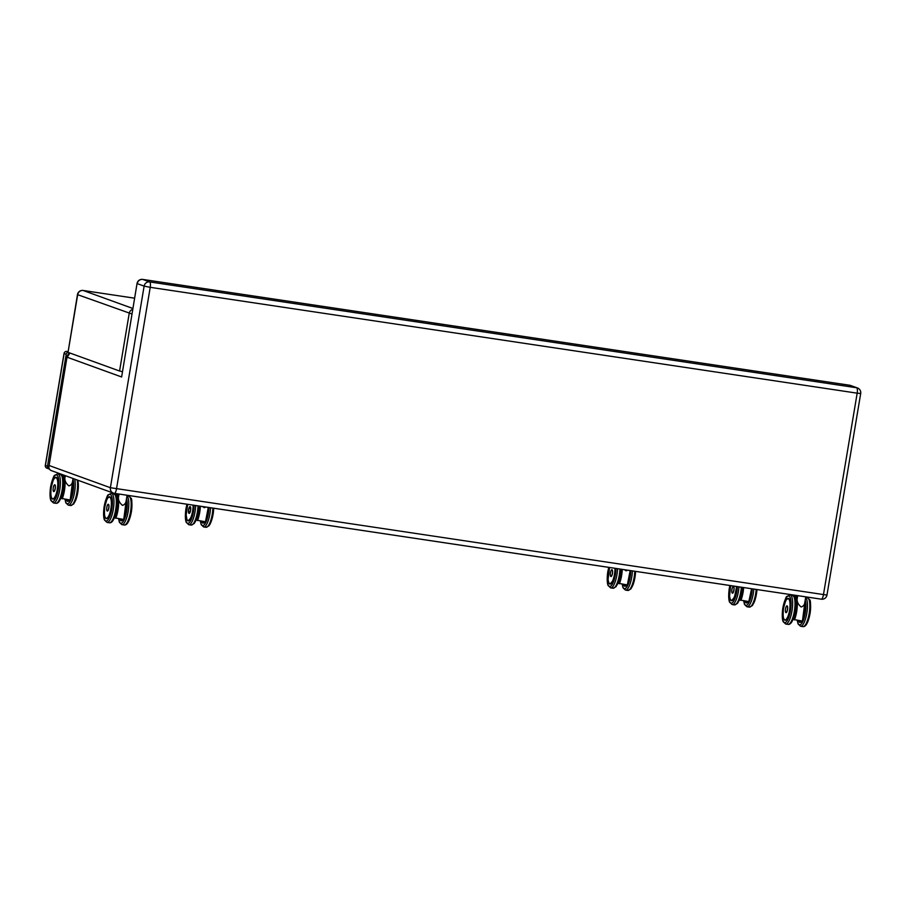 <?xml version="1.0" encoding="UTF-8"?>
<svg xmlns="http://www.w3.org/2000/svg" width="906" height="906" viewBox="0 0 906 906"><rect width="100%" height="100%" fill="white"/><g stroke="black" fill="none" stroke-linecap="round" stroke-linejoin="round"><path stroke-width="1.36" d="M142.593 279.399A4.983 1.45 98.5 0 1 142.695 279.41A4.983 1.45 98.5 0 1 142.774 279.433A4.983 4.757 109.9 0 0 137.248 283.635L144.122 286.115A4.983 4.757 -70.1 0 1 149.66 281.925A4.983 1.45 98.5 0 1 150.226 287.327L857.178 393.17A4.983 1.45 -81.5 0 0 856.612 387.757A4.983 4.757 -70.1 0 1 857.484 387.983L850.609 385.492A4.983 4.757 109.9 0 0 849.726 385.265A4.983 1.45 -81.5 0 0 849.647 385.243L849.647 385.243A4.983 1.45 -81.5 0 0 849.568 385.243M850.609 385.492A4.983 4.983 0 0 0 849.647 385.243L142.695 279.41A4.983 4.983 0 0 0 137.044 283.51L121.631 376.975L137.044 283.51M114.45 493.351L821.232 599.16A4.983 1.45 -81.5 0 0 821.312 599.183A4.983 1.45 -81.5 0 0 823.441 594.766L857.178 393.17L860.7 393.487A4.983 4.983 0 0 0 857.484 387.983M826.963 595.083L110.385 487.711L144.122 286.115L150.226 287.327L116.489 488.923A4.983 1.45 98.5 0 1 114.36 493.351L114.36 493.351A4.983 1.45 98.5 0 1 114.281 493.328A4.983 4.757 109.9 0 1 113.397 493.102L113.397 493.102A4.983 4.983 0 0 0 114.36 493.351L821.312 599.183A4.983 4.983 0 0 0 826.963 595.083L860.7 393.487M67.135 356.33L49.094 465.503L110.385 487.711A4.983 4.757 109.9 0 0 113.397 493.102L51.416 470.644C49.252 469.659 48.471 467.949 49.094 465.503L48.754 466.171M121.631 376.975L67.203 357.247L69.909 353.034M132.865 308.482L83.205 290.486L134.586 298.187L83.126 290.475A4.983 4.983 0 0 0 77.474 294.575L77.678 294.688A4.983 4.757 -70.1 0 1 83.205 290.486A4.983 1.45 -81.5 0 0 83.126 290.475L83.126 290.475A4.983 1.45 -81.5 0 0 83.024 290.464M77.474 294.575L68.029 352.343L77.678 294.688L131.936 313.997M132.729 309.32A4.983 4.757 109.9 0 0 129.218 313.374L119.569 371.018L122.299 371.653M119.569 371.018L68.029 352.343M743.339 587.518A14.36 4.213 98.5 0 1 740.644 600.112L748.65 601.561A14.609 4.281 98.5 0 0 751.425 588.719M739.579 599.625L740.882 600.406A14.609 4.281 -81.5 0 0 743.645 587.564M733.396 586.397A3.443 1.008 98.5 0 1 733.486 586.397A3.443 1.008 98.5 0 1 733.543 586.409A3.443 1.008 98.5 0 1 733.962 590.044A3.443 1.008 98.5 0 1 732.467 593.203A3.443 1.008 98.5 0 1 732.388 593.17M793.826 596.001A14.36 4.213 98.5 0 1 797.008 603.645A14.36 4.213 98.5 0 1 794.222 619.591L802.229 621.052A14.609 4.281 98.5 0 0 804.913 601.912M793.158 619.115L794.449 619.885A14.609 4.281 -81.5 0 0 797.325 604.608A14.609 4.281 -81.5 0 0 794.732 595.729A14.609 4.281 -81.5 0 0 793.758 595.933M797.71 595.65L797.11 599.274C797.031 602.094 798.379 604.664 801.153 606.986C803.237 606.329 804.449 604.891 804.788 602.671L805.762 596.861M786.974 605.888A3.443 1.008 98.5 0 1 787.054 605.888A3.443 1.008 98.5 0 1 787.121 605.899A3.443 1.008 98.5 0 1 787.529 609.534A3.443 1.008 98.5 0 1 786.046 612.683A3.443 1.008 98.5 0 1 785.955 612.66M61.574 474.903A14.36 4.213 98.5 0 1 64.756 482.558A14.36 4.213 98.5 0 1 61.97 498.504L69.977 499.965A14.609 4.281 98.5 0 0 72.661 480.826M60.906 498.028L62.208 498.798A14.609 4.281 -81.5 0 0 65.051 484.461A14.609 4.281 -81.5 0 0 63.058 474.857M65.277 475.661L64.858 478.175C64.779 481.007 66.138 483.578 68.901 485.899C70.985 485.242 72.197 483.804 72.537 481.584L73.058 478.481M54.722 484.789A3.443 1.008 98.5 0 1 54.813 484.789A3.443 1.008 98.5 0 1 54.87 484.801A3.443 1.008 98.5 0 1 55.277 488.436A3.443 1.008 98.5 0 1 53.794 491.596A3.443 1.008 98.5 0 1 53.714 491.562A3.431 1.008 -81.5 0 0 55.221 488.527A3.431 1.008 -81.5 0 0 54.756 484.789A3.431 1.008 -81.5 0 0 54.405 484.937M115.141 494.393A14.36 4.213 98.5 0 1 118.335 502.037A14.36 4.213 98.5 0 1 115.549 517.983L123.556 519.444A14.609 4.281 98.5 0 0 126.24 500.305M114.484 517.507L115.775 518.277A14.609 4.281 -81.5 0 0 118.652 503A14.609 4.281 -81.5 0 0 116.059 494.121A14.609 4.281 -81.5 0 0 115.073 494.325M119.037 494.042L118.426 497.666C118.358 500.486 119.705 503.068 122.48 505.378C124.564 504.733 125.775 503.294 126.115 501.063L127.089 495.254M108.437 504.291A3.443 1.008 98.5 0 1 108.856 507.926A3.443 1.008 98.5 0 1 107.361 511.075A3.443 1.008 98.5 0 1 107.282 511.052A3.431 1.008 -81.5 0 0 108.788 508.017A3.431 1.008 -81.5 0 0 108.335 504.28A3.443 1.008 98.5 0 1 108.38 504.28A3.443 1.008 98.5 0 1 108.437 504.291L108.335 504.28A3.431 1.008 -81.5 0 0 107.984 504.416M49.343 469.014A2.492 2.378 -70.1 0 1 47.486 466.228L45.402 465.469A2.492 2.378 109.9 0 0 46.908 468.164L49.003 468.923M67.893 351.8L66.851 351.426A2.492 0.725 -81.5 0 0 66.851 351.426A2.492 2.378 109.9 0 0 64.133 353.533L45.413 465.39M47.486 466.228L66.217 354.291L64.145 353.453M66.217 354.291A2.492 2.378 -70.1 0 1 67.905 352.298M46.908 468.164A2.492 2.492 0 0 1 45.3 465.412L64.032 353.476A2.492 2.492 0 0 1 66.851 351.426L66.851 351.426A2.492 0.725 -81.5 0 0 66.806 351.426M621.924 569.342A14.36 4.213 98.5 0 1 619.16 583.441L627.167 584.902A14.609 4.281 98.5 0 0 630.021 570.542M618.096 582.966L619.387 583.736A14.609 4.281 -81.5 0 0 622.241 569.387M624.551 569.727L626.091 570.837L627.711 570.202M611.912 569.738A3.443 1.008 98.5 0 1 611.992 569.738A3.443 1.008 98.5 0 1 612.06 569.749A3.443 1.008 98.5 0 1 612.467 573.385A3.443 1.008 98.5 0 1 610.984 576.533A3.443 1.008 98.5 0 1 610.893 576.51M200.045 506.171A14.36 4.179 98.5 0 1 197.281 520.282L205.3 521.754A14.609 4.247 98.5 0 0 208.142 507.383M196.217 519.806L197.519 520.588A14.609 4.247 -81.5 0 0 200.362 506.228M202.672 506.567L204.212 507.688L205.832 507.043M190.056 506.579A3.443 0.997 98.5 0 1 190.147 506.579A3.443 0.997 98.5 0 1 190.203 506.59A3.443 0.997 98.5 0 1 190.611 510.225A3.443 0.997 98.5 0 1 189.127 513.385A3.443 0.997 98.5 0 1 189.048 513.351A3.431 0.997 -81.5 0 0 190.543 510.316A3.431 0.997 -81.5 0 0 190.09 506.579A3.431 0.997 -81.5 0 0 189.75 506.714M149.66 281.925L142.774 279.433L849.726 385.265L856.612 387.757L149.66 281.925M745.751 602.683A11.042 3.239 -81.5 0 0 748.288 601.516L746.385 602.898A10.974 3.216 98.5 0 1 746.284 602.875A10.963 3.216 -81.5 0 0 748.152 601.493M751.357 605.955A13.465 3.952 -81.5 0 0 756.963 589.557M752.252 588.843A13.465 3.952 98.5 0 1 748.186 603.849A13.465 3.952 98.5 0 1 743.747 600.837M743.656 600.814L744.505 604.483L746.952 606.76A14.711 4.315 -81.5 0 0 753.803 589.081M756.159 589.432A14.711 4.315 98.5 0 1 749.307 607.111L746.952 606.76M739.511 599.795L740.757 600.35M748.888 601.346A14.36 4.213 -81.5 0 0 751.584 588.753L748.877 601.437M732.127 592.943A3.431 1.008 -81.5 0 0 732.422 593.181A3.431 1.008 -81.5 0 0 733.894 590.134A3.431 1.008 -81.5 0 0 733.441 586.397A3.431 1.008 -81.5 0 0 733.079 586.544M733.826 590.123A3.375 0.985 98.5 0 1 731.923 592.49A3.375 0.985 98.5 0 1 732.886 586.726A3.375 0.985 98.5 0 1 733.826 590.123M729.885 598.277A11.042 3.239 -81.5 0 0 733.713 598.855A11.042 3.239 -81.5 0 0 736.68 586.51L734.438 597.371L731.55 600.678A10.974 3.216 98.5 0 1 731.097 600.485M736.521 603.736A13.465 3.952 -81.5 0 0 742.127 587.337M737.416 586.624A13.465 3.952 98.5 0 1 731.572 603.113A13.465 3.952 98.5 0 1 729.33 588.447A13.465 3.952 98.5 0 1 729.919 585.503M729.862 585.491L729.273 588.413C727.903 598.368 729.387 601.912 729.67 602.264L732.105 604.54A14.711 4.315 -81.5 0 0 738.968 586.862M741.323 587.213A14.711 4.315 98.5 0 1 734.46 604.891L732.105 604.54M747.778 601.437A10.713 3.137 98.5 0 1 744.721 600.972M745.253 602.06A10.963 3.216 -81.5 0 0 746.238 602.864L746.499 602.909M730.598 599.863A10.963 3.216 -81.5 0 0 731.584 600.678A10.963 3.216 -81.5 0 0 731.697 600.689M736.442 586.476A10.713 3.137 98.5 0 1 731.391 600.395A10.713 3.137 98.5 0 1 730.632 585.616L729.557 596.284L730.281 599.455L731.652 600.689M799.33 622.162A11.042 3.239 -81.5 0 0 801.855 620.995L799.964 622.377A10.974 3.216 98.5 0 1 799.862 622.354M804.936 625.446A13.465 3.952 -81.5 0 0 810.134 612.807A13.465 3.952 -81.5 0 0 808.865 599.194M805.196 600.248A13.465 3.952 98.5 0 1 803.373 620.18A13.465 3.952 98.5 0 1 797.325 620.316M797.223 620.304L798.084 623.974L800.519 626.239A14.711 4.315 -81.5 0 0 806.736 613.713A14.711 4.315 -81.5 0 0 805.649 597.53M805.694 597.258L807.235 597.496A14.711 4.315 98.5 0 1 809.318 612.683A14.711 4.315 98.5 0 1 802.875 626.601L800.519 626.239M802.467 620.825A14.36 4.213 -81.5 0 0 804.992 601.482M798.979 595.842L805.661 596.839M785.695 612.433A3.431 1.008 -81.5 0 0 786 612.671A3.431 1.008 -81.5 0 0 787.461 609.625A3.431 1.008 -81.5 0 0 787.008 605.888A3.431 1.008 -81.5 0 0 786.657 606.023M787.405 609.613A3.375 0.985 98.5 0 1 785.502 611.98A3.375 0.985 98.5 0 1 786.465 606.216A3.375 0.985 98.5 0 1 787.405 609.613M787.631 598.606A10.974 3.216 98.5 0 1 788.367 598.447A10.963 3.216 -81.5 0 0 787.235 598.968M788.786 598.617A10.963 3.216 -81.5 0 0 788.594 598.526A10.963 3.216 -81.5 0 0 788.413 598.481C792.49 598.787 789.16 621.04 785.128 620.157A10.974 3.216 98.5 0 1 784.664 619.964M790.089 623.226A13.465 3.952 -81.5 0 0 795.298 610.587A13.465 3.952 -81.5 0 0 794.018 596.975M783.452 617.767A11.042 3.239 -81.5 0 0 788.005 616.873A11.042 3.239 -81.5 0 0 790.123 602.037A11.042 3.239 -81.5 0 0 785.91 600.553M782.897 607.926A13.465 3.952 98.5 0 1 790.496 598.492A13.465 3.952 98.5 0 1 786.646 621.459A13.465 3.952 98.5 0 1 782.897 607.926M785.683 624.019A14.711 4.315 -81.5 0 0 792.127 610.112A14.711 4.315 -81.5 0 0 790.032 594.914L787.042 596.375C786.261 596.091 784.868 599.931 782.852 607.903C781.47 617.858 782.954 621.403 783.237 621.754L785.683 624.019L788.039 624.37A14.711 4.315 98.5 0 0 794.483 610.463A14.711 4.315 98.5 0 0 792.388 595.276L794.834 597.541C795.728 597.575 795.91 601.844 795.389 610.361C792.795 624.37 789.432 624.574 788.039 624.37M801.357 620.927A10.713 3.137 98.5 0 1 798.288 620.463M798.832 621.539A10.963 3.216 -81.5 0 0 799.817 622.354A10.963 3.216 -81.5 0 0 801.731 620.984M784.177 619.353A10.963 3.216 -81.5 0 0 785.162 620.157A10.963 3.216 -81.5 0 0 785.275 620.168M788.311 598.73A10.713 3.137 98.5 0 1 788.277 615.502A10.713 3.137 98.5 0 1 783.067 613.611A10.713 3.137 98.5 0 1 788.311 598.73M67.078 501.075A11.042 3.239 -81.5 0 0 69.615 499.908L67.712 501.29A10.974 3.216 98.5 0 1 67.61 501.267M72.684 504.348A13.465 3.952 -81.5 0 0 77.429 494.302A13.465 3.952 -81.5 0 0 77.757 480.191M72.944 479.161A13.465 3.952 98.5 0 1 71.121 499.081A13.465 3.952 98.5 0 1 65.073 499.229M64.983 499.217L65.832 502.875L68.278 505.152A14.711 4.315 -81.5 0 0 73.862 495.605A14.711 4.315 -81.5 0 0 74.688 479.081M77.169 479.976A14.711 4.315 98.5 0 1 76.115 496.363A14.711 4.315 98.5 0 1 70.634 505.503L68.278 505.152M61.472 474.812L62.389 474.619A14.609 4.281 -81.5 0 0 61.506 474.846M70.215 499.738A14.36 4.213 -81.5 0 0 72.74 480.395M53.443 491.335A3.431 1.008 -81.5 0 0 53.748 491.573C52.22 489.625 53.884 484.302 54.756 484.789L54.881 484.812M55.153 488.515A3.375 0.985 98.5 0 1 53.25 490.882A3.375 0.985 98.5 0 1 54.213 485.129A3.375 0.985 98.5 0 1 55.153 488.515M55.391 477.519A10.974 3.216 98.5 0 1 56.127 477.36C60.238 477.689 56.908 499.942 52.876 499.07A10.974 3.216 98.5 0 1 52.412 498.878M57.848 502.128A13.465 3.952 -81.5 0 0 63.046 489.489A13.465 3.952 -81.5 0 0 61.778 475.877M51.212 496.669A11.042 3.239 -81.5 0 0 55.764 495.775A11.042 3.239 -81.5 0 0 57.871 480.95A11.042 3.239 -81.5 0 0 53.658 479.467M50.657 486.839A13.465 3.952 98.5 0 1 58.244 477.405A13.465 3.952 98.5 0 1 54.405 500.372A13.465 3.952 98.5 0 1 50.657 486.839M53.431 502.932A14.711 4.315 -81.5 0 0 59.875 489.014A14.711 4.315 -81.5 0 0 57.791 473.827L54.79 475.288C54.009 474.993 52.616 478.832 50.6 486.805C49.23 496.76 50.713 500.305 50.996 500.656L53.431 502.932L55.787 503.283A14.711 4.315 98.5 0 0 62.231 489.365A14.711 4.315 98.5 0 0 60.147 474.178L62.582 476.454C63.477 476.477 63.658 480.758 63.137 489.263C60.543 503.272 57.18 503.476 55.787 503.283M69.105 499.829A10.713 3.137 98.5 0 1 66.047 499.376L67.565 501.256A10.963 3.216 -81.5 0 0 69.479 499.885M66.58 500.452A10.963 3.216 -81.5 0 0 67.565 501.256L67.825 501.301M56.534 477.519A10.963 3.216 -81.5 0 0 56.342 477.428A10.963 3.216 -81.5 0 0 56.161 477.383A10.963 3.216 -81.5 0 0 54.983 477.87M51.925 498.255A10.963 3.216 -81.5 0 0 52.91 499.07A10.963 3.216 -81.5 0 0 53.024 499.081L52.91 499.07C52.582 498.674 50 499.75 51.212 487.541C52.876 480.837 53.986 477.711 54.564 478.164L56.319 477.405M56.07 477.643A10.713 3.137 98.5 0 1 56.025 494.404A10.713 3.137 98.5 0 1 50.815 492.524A10.713 3.137 98.5 0 1 56.07 477.643M120.645 520.554A11.042 3.239 -81.5 0 0 123.182 519.387L121.291 520.78A10.974 3.216 98.5 0 1 121.189 520.757M126.262 523.838A13.465 3.952 -81.5 0 0 131.461 511.199A13.465 3.952 -81.5 0 0 130.192 497.587M126.523 498.64A13.465 3.952 98.5 0 1 124.7 518.572A13.465 3.952 98.5 0 1 118.652 518.708M118.55 518.696L119.411 522.366L121.846 524.642A14.711 4.315 -81.5 0 0 128.063 512.105A14.711 4.315 -81.5 0 0 126.976 495.922M127.021 495.65L128.561 495.888A14.711 4.315 98.5 0 1 130.645 511.075A14.711 4.315 98.5 0 1 124.201 524.993L121.846 524.642M123.794 519.217A14.36 4.213 -81.5 0 0 126.308 499.874M120.305 494.234L126.987 495.242M107.021 510.825A3.431 1.008 -81.5 0 0 107.316 511.063C105.798 509.104 107.463 503.781 108.335 504.28M108.731 508.006A3.375 0.985 98.5 0 1 106.829 510.372A3.375 0.985 98.5 0 1 107.791 504.608A3.375 0.985 98.5 0 1 108.731 508.006M108.958 496.998A10.974 3.216 98.5 0 1 109.694 496.839C113.805 497.179 110.487 519.432 106.444 518.549A10.974 3.216 98.5 0 1 105.991 518.357M111.415 521.618A13.465 3.952 -81.5 0 0 116.625 508.979A13.465 3.952 -81.5 0 0 115.345 495.367M104.779 516.16A11.042 3.239 -81.5 0 0 109.332 515.265A11.042 3.239 -81.5 0 0 111.449 500.429A11.042 3.239 -81.5 0 0 107.236 498.946M104.224 506.318A13.465 3.952 98.5 0 1 111.823 496.884A13.465 3.952 98.5 0 1 107.973 519.863A13.465 3.952 98.5 0 1 104.224 506.318M107.01 522.411A14.711 4.315 -81.5 0 0 113.454 508.504A14.711 4.315 -81.5 0 0 111.359 493.317L108.369 494.767C107.588 494.483 106.195 498.323 104.179 506.295C102.797 516.25 104.281 519.795 104.564 520.146L107.01 522.411L109.366 522.773A14.711 4.315 98.5 0 0 115.809 508.855A14.711 4.315 98.5 0 0 113.714 493.668L116.161 495.933C117.044 495.967 117.236 500.237 116.715 508.753C114.122 522.762 110.758 522.966 109.366 522.773M122.684 519.319A10.713 3.137 98.5 0 1 119.615 518.855L121.144 520.746A10.963 3.216 -81.5 0 0 123.057 519.376M120.158 519.942A10.963 3.216 -81.5 0 0 121.144 520.746L121.393 520.78M110.102 497.009A10.963 3.216 -81.5 0 0 109.92 496.918A10.963 3.216 -81.5 0 0 109.728 496.873A10.963 3.216 -81.5 0 0 108.55 497.36M105.504 517.745A10.963 3.216 -81.5 0 0 106.489 518.549A10.963 3.216 -81.5 0 0 106.602 518.56M109.637 497.122A10.713 3.137 98.5 0 1 109.592 513.895A10.713 3.137 98.5 0 1 104.383 512.015A10.713 3.137 98.5 0 1 109.637 497.122M624.268 586.012A11.042 3.239 -81.5 0 0 626.793 584.846L624.902 586.239A10.974 3.216 98.5 0 1 624.8 586.216M629.874 589.296A13.465 3.952 -81.5 0 0 635.548 571.38M630.836 570.667A13.465 3.952 98.5 0 1 626.952 586.794A13.465 3.952 98.5 0 1 622.263 584.166M622.162 584.155L623.022 587.824L625.457 590.1A14.711 4.315 -81.5 0 0 632.399 570.905M634.755 571.256A14.711 4.315 98.5 0 1 627.813 590.452L625.457 590.1M627.405 584.676A14.36 4.213 -81.5 0 0 630.168 570.576L627.382 584.778M610.633 576.284A3.431 1.008 -81.5 0 0 610.938 576.522A3.431 1.008 -81.5 0 0 612.399 573.475A3.431 1.008 -81.5 0 0 611.946 569.738A3.431 1.008 -81.5 0 0 611.595 569.874M612.343 573.464A3.375 0.985 98.5 0 1 610.44 575.831A3.375 0.985 98.5 0 1 611.403 570.067A3.375 0.985 98.5 0 1 612.343 573.464M609.115 583.204A10.963 3.216 -81.5 0 0 610.1 584.008A10.974 3.216 98.5 0 1 609.602 583.815M615.027 587.077A13.465 3.952 -81.5 0 0 620.701 569.149M608.39 581.618A11.042 3.239 -81.5 0 0 612.49 581.709A11.042 3.239 -81.5 0 0 615.219 568.334L614.789 573.826L612.943 580.712L610.066 584.008A10.963 3.216 -81.5 0 0 610.214 584.019L608.798 582.785L608.073 579.625L609.557 567.484A10.713 3.137 98.5 0 0 609.908 583.736A10.713 3.137 98.5 0 0 614.97 568.3M615.989 568.447A13.465 3.952 98.5 0 1 610.327 586.375A13.465 3.952 98.5 0 1 607.835 571.777A13.465 3.952 98.5 0 1 608.809 567.371M608.753 567.36L607.79 571.754C606.408 581.709 607.892 585.253 608.186 585.604L610.621 587.869A14.711 4.315 -81.5 0 0 617.564 568.685M619.919 569.036A14.711 4.315 98.5 0 1 612.977 588.232L610.621 587.869M626.295 584.778A10.713 3.137 98.5 0 1 623.226 584.313L624.755 586.205A10.963 3.216 -81.5 0 0 626.669 584.834M623.77 585.401A10.963 3.216 -81.5 0 0 624.755 586.205L625.004 586.239M202.423 522.864A11.042 3.216 -81.5 0 0 204.937 521.697L203.057 523.079A10.974 3.194 98.5 0 1 202.955 523.056M208.006 526.148A13.465 3.918 -81.5 0 0 213.68 508.221M208.969 507.507A13.465 3.918 98.5 0 1 205.096 523.645A13.465 3.918 98.5 0 1 200.441 521.018M200.351 521.007L201.2 524.699L203.624 526.941A14.711 4.281 -81.5 0 0 210.532 507.745M212.887 508.096A14.711 4.281 98.5 0 1 205.979 527.292L203.624 526.941M205.537 521.528A14.36 4.179 -81.5 0 0 208.301 507.405L205.515 521.618M188.788 513.136A3.431 0.997 -81.5 0 0 189.082 513.362L188.561 509.829L190.215 506.601M190.487 510.305A3.375 0.985 98.5 0 1 188.584 512.671A3.375 0.985 98.5 0 1 189.558 506.918A3.375 0.985 98.5 0 1 190.487 510.305M187.282 520.055A10.963 3.194 -81.5 0 0 188.244 520.859A10.974 3.194 98.5 0 1 187.757 520.667M193.159 523.928A13.465 3.918 -81.5 0 0 198.833 505.99M186.568 518.515A11.042 3.216 -81.5 0 0 190.622 518.526A11.042 3.216 -81.5 0 0 193.34 505.174L192.887 510.837L191.019 517.677L188.21 520.859A10.963 3.194 -81.5 0 0 188.357 520.871L186.953 519.625L186.16 514.959L187.735 504.336M194.111 505.288A13.465 3.918 98.5 0 1 188.471 523.215A13.465 3.918 98.5 0 1 186.013 508.628A13.465 3.918 98.5 0 1 186.987 504.223M186.93 504.212L185.968 508.606C184.575 518.662 186.081 522.162 186.353 522.479L188.765 524.721A14.711 4.281 -81.5 0 0 195.685 505.525M198.04 505.876A14.711 4.281 98.5 0 1 191.121 525.072L188.765 524.721M204.439 521.618A10.713 3.114 98.5 0 1 201.392 521.165M201.936 522.252A10.963 3.194 -81.5 0 0 202.91 523.056A10.963 3.194 -81.5 0 0 204.813 521.675M193.103 505.14A10.713 3.114 98.5 0 1 188.052 520.576A10.713 3.114 98.5 0 1 187.746 504.336M67.123 356.454L68.21 354.11L69.841 353M51.427 470.644C50.102 470.157 49.218 469.115 48.765 467.53L67.123 356.42M757.031 589.557L754.607 601.358L752.32 605.638L749.307 607.111M739.511 599.806L740.814 600.384M733.554 586.42L733.441 586.397C732.558 585.91 730.904 591.233 732.422 593.181L732.546 593.203M742.184 587.337L739.772 599.138L737.473 603.419L734.46 604.891M744.675 600.972L746.238 602.864M807.235 597.496L809.67 599.761C810.564 599.795 810.745 604.064 810.224 612.581C807.631 626.59 804.279 626.793 802.875 626.601M797.62 596.159L793.724 595.91M805.004 601.414L802.444 620.916M787.133 605.91L787.008 605.888C786.136 605.389 784.471 610.712 786 612.671L786.114 612.683M790.032 594.914L792.388 595.276M800.066 622.388L798.254 620.463M788.571 598.504L786.804 599.262C786.238 598.809 785.117 601.935 783.463 608.639C782.252 620.848 784.834 619.772 785.162 620.157L785.23 620.168M77.927 480.248L77.984 491.482L75.934 499.75L73.646 504.03L70.634 505.503M72.752 480.327L70.204 499.829M57.791 473.827L60.147 474.178M128.561 495.888L130.996 498.153C131.891 498.187 132.072 502.456 131.551 510.973C128.958 524.982 125.594 525.186 124.201 524.993M118.946 494.551L115.039 494.302M126.319 499.806L123.771 519.319M111.359 493.317L113.714 493.668M109.898 496.896L108.131 497.654C107.565 497.201 106.444 500.327 104.79 507.032C103.578 519.24 106.161 518.164 106.489 518.549L106.557 518.56M635.616 571.38L633.124 584.698L630.825 588.979L627.813 590.452M612.071 569.761L611.946 569.738C611.074 569.24 609.41 574.563 610.938 576.522L611.052 576.533M620.769 569.161L618.288 582.479L615.989 586.748L612.977 588.232M213.748 508.221L213.261 513.543L210.339 523.668L208.946 525.854L205.979 527.292M198.89 506.001L198.403 511.312L195.481 521.448L194.088 523.634L191.121 525.072M203.159 523.09L201.359 521.154"/></g></svg>
